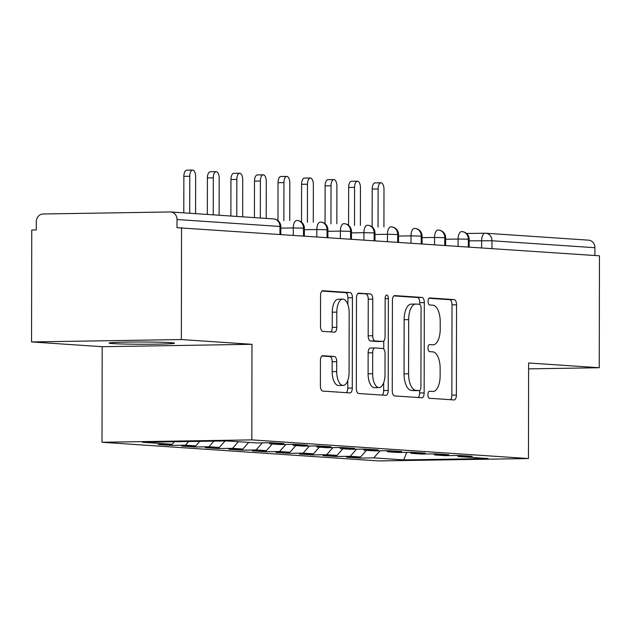 <?xml version="1.0" encoding="UTF-8"?>
<svg xmlns="http://www.w3.org/2000/svg" width="631" height="631" viewBox="0 0 631 631"><rect width="100%" height="100%" fill="white"/><g stroke="black" fill="none" stroke-linecap="round" stroke-linejoin="round"><path stroke-width="0.95" d="M427.905 394.659A3.51 1.617 89.1 0 0 429.514 398.279L454.068 399.936A5.016 2.311 89.1 0 0 454.162 399.944A5.016 2.311 89.1 0 0 456.387 395.077L456.544 304.781A5.016 2.311 89.1 0 0 454.249 299.607L429.687 297.95A3.51 1.617 89.1 0 0 429.632 297.95A3.51 1.617 89.1 0 0 428.07 301.358A3.51 1.617 89.1 0 0 429.679 304.978L432.858 305.191A16.059 7.391 89.1 0 1 440.225 321.739L440.209 329.264A16.059 7.391 89.1 0 1 433.071 344.826A16.059 7.391 89.1 0 1 432.787 344.818L429.608 344.605A3.51 1.617 89.1 0 0 429.545 344.605A3.51 1.617 89.1 0 0 427.984 348.012A3.51 1.617 89.1 0 0 429.601 351.633L432.771 351.846A16.059 7.391 89.1 0 1 440.138 368.394L440.13 375.918A16.059 7.391 89.1 0 1 432.992 391.48A16.059 7.391 89.1 0 1 432.708 391.472L429.53 391.259A3.51 1.617 89.1 0 0 429.466 391.259A3.51 1.617 89.1 0 0 427.905 394.659M112.712 343.587A32.725 1.112 -179.9 0 0 149.523 344.226A32.725 1.112 -179.9 0 0 174.495 343.185A32.725 1.112 -179.9 0 0 170.82 342.665A32.725 1.112 -179.9 0 0 134.009 342.026A32.725 1.112 -179.9 0 0 109.037 343.067A32.725 1.112 -179.9 0 0 112.712 343.587M322.749 355.71A5.016 2.311 89.1 0 0 322.662 355.71A5.016 2.311 89.1 0 0 320.43 360.569L320.39 385.904A5.016 2.311 89.1 0 0 322.693 391.078L349.96 392.916A5.016 2.311 89.1 0 0 350.047 392.916A5.016 2.311 89.1 0 0 352.279 388.057L352.437 297.761A5.016 2.311 89.1 0 0 350.134 292.587L322.867 290.749A5.016 2.311 89.1 0 0 322.78 290.741A5.016 2.311 89.1 0 0 320.548 295.608L320.493 326.211A5.016 2.311 89.1 0 0 322.796 331.378L334.462 332.166A5.016 2.311 89.1 0 0 334.556 332.166A5.016 2.311 89.1 0 0 336.788 327.308L336.812 312.132A13.425 6.176 89.1 0 1 342.783 299.126A13.425 6.176 89.1 0 1 349.172 312.968L349.069 372.408A13.425 6.176 89.1 0 1 343.106 385.423A13.425 6.176 89.1 0 1 336.709 371.58L336.725 361.673A5.016 2.311 89.1 0 0 334.422 356.499L322.575 355.71M528.612 368.867L599.253 367.739L599.45 255.815L177.003 227.696L177.019 219.525A7.667 6.807 -86.1 0 0 170.725 211.977A7.667 6.807 -86.1 0 0 170.228 211.961L43.121 213.988A7.667 6.807 -86.1 0 0 36.298 221.765L36.282 229.944L31.747 230.015L31.55 341.939L102.183 346.703L102.017 442.268L251.816 439.886L251.982 344.313L181.349 339.549L181.547 227.625M599.253 367.739L528.62 362.975L528.455 458.548L251.816 439.886M392.261 390.755A5.016 2.311 89.1 0 0 394.564 395.921L421.831 397.767A5.016 2.311 89.1 0 0 421.918 397.767A5.016 2.311 89.1 0 0 424.15 392.9L424.308 302.604A5.016 2.311 89.1 0 0 422.005 297.438L394.738 295.592A5.016 2.311 89.1 0 0 394.651 295.592A5.016 2.311 89.1 0 0 392.419 300.459L392.261 390.755M385.896 395.337L358.629 393.499A5.016 2.311 89.1 0 1 356.326 388.325L356.483 298.029A5.016 2.311 89.1 0 1 358.716 293.17A5.016 2.311 89.1 0 1 358.802 293.17L370.468 293.959A5.016 2.311 89.1 0 1 372.771 299.133L372.708 335.747A5.016 2.311 89.1 0 0 375.011 340.921L382.757 341.442A5.016 2.311 89.1 0 0 382.843 341.45A5.016 2.311 89.1 0 0 385.076 336.583L385.139 298.463A3.51 1.617 89.1 0 1 386.7 295.056A3.51 1.617 89.1 0 1 388.373 298.676L388.215 390.479A5.016 2.311 89.1 0 1 385.983 395.345A5.016 2.311 89.1 0 1 385.896 395.337M102.017 442.268L378.655 460.93L528.455 458.548M406.798 452.324L403.69 459.896L488.118 458.548L458.216 456.528L472.296 456.308L459.108 455.416L445.036 455.645L434.672 454.943L448.751 454.722L435.564 453.831L421.492 454.052L411.136 453.358L425.207 453.129L412.019 452.246L397.948 452.466L387.592 451.764L401.663 451.544L388.475 450.652L374.404 450.881L364.048 450.179L378.119 449.958L364.931 449.067L350.86 449.288L340.503 448.594L354.575 448.365L341.387 447.482L327.315 447.702L316.959 447L331.03 446.78L317.843 445.888L303.771 446.117L293.415 445.415L307.486 445.194L294.298 444.303L280.227 444.524L269.871 443.83L283.942 443.601L270.754 442.71L256.683 442.938L226.781 440.919L142.354 442.268L172.247 444.279L174.471 441.755M403.69 459.896L373.789 457.877L380.004 450.786M359.717 457.002L359.717 458.098L373.789 457.877M359.717 458.098L346.529 457.215L360.601 456.986L350.244 456.292L356.46 449.201M336.173 455.416L336.173 456.513L350.244 456.292M336.173 456.513L322.985 455.621L337.057 455.401L326.7 454.699L332.923 447.616M312.629 453.823L312.629 454.927L326.7 454.699M312.629 454.927L299.441 454.036L313.512 453.815L303.156 453.113L309.379 446.022M289.085 452.238L289.085 453.334L303.156 453.113M289.085 453.334L275.897 452.451L289.968 452.222L279.612 451.528L285.835 444.437M265.541 450.652L265.541 451.749L279.612 451.528M265.541 451.749L252.353 450.857L266.424 450.637L256.068 449.935L262.291 442.852M241.996 449.059L241.996 450.163L256.068 449.935M241.996 450.163L228.808 449.272L242.88 449.051L232.523 448.349L238.36 441.7M218.452 447.474L218.452 448.57L232.523 448.349M218.452 448.57L205.264 447.687L219.336 447.458L208.979 446.764L213.925 441.124M194.908 445.888L194.908 446.985L208.979 446.764M194.908 446.985L181.72 446.093L195.791 445.872L185.435 445.17L188.63 441.526M171.364 444.295L171.364 445.399L185.435 445.17M171.364 445.399L158.176 444.508L172.247 444.279M269.871 443.83L268.893 442.741M293.415 445.415L292.437 444.334M195.791 445.872L199.759 441.353M316.959 447L315.981 445.92M219.336 447.458L225.054 440.951M340.503 448.594L339.525 447.505M242.88 449.051L248.717 442.402M364.048 450.179L363.07 449.098M266.424 450.637L272.261 443.987M387.592 451.764L386.614 450.684M289.968 452.222L295.805 445.573M411.136 453.358L410.158 452.269M313.512 453.815L319.349 447.166M434.672 454.943L433.702 453.863M337.057 455.401L342.893 448.751M594.915 255.508L594.923 247.715L491.983 240.766L491.967 248.567M484.916 233.218L466.561 233.509L485.05 233.21A7.667 3.534 89.1 0 1 485.184 233.21A7.667 6.807 93.9 0 1 485.689 233.225L588.628 240.166A7.667 6.807 93.9 0 1 594.923 247.715M458.216 456.528L457.246 455.448M360.601 456.986L366.437 450.345M181.349 339.549L31.55 341.939M102.183 346.703L251.982 344.313M468.305 246.973L468.32 239.173A7.667 6.807 -86.1 0 0 462.026 231.624A7.667 6.807 -86.1 0 0 461.584 231.616A7.667 6.807 -86.1 0 0 461.521 231.616A7.667 3.534 89.1 0 0 461.506 231.616L461.506 231.616A7.667 3.534 89.1 0 0 458.098 239.046L445.636 239.244M444.76 245.38L444.776 237.579A7.667 6.807 -86.1 0 0 438.482 230.039A7.667 6.807 -86.1 0 0 438.048 230.023A7.667 6.807 -86.1 0 0 437.977 230.023A7.667 3.534 89.1 0 0 437.961 230.023L437.961 230.023A7.667 3.534 89.1 0 0 434.554 237.453L422.092 237.658M421.216 243.795L421.232 235.994A7.667 6.807 -86.1 0 0 414.938 228.454A7.667 6.807 -86.1 0 0 414.504 228.438A7.667 6.807 -86.1 0 0 414.433 228.438A7.667 3.534 89.1 0 0 414.417 228.438L414.417 228.438A7.667 3.534 89.1 0 0 411.01 235.868L398.547 236.065M397.672 242.201L397.688 234.409A7.667 6.807 -86.1 0 0 391.394 226.86A7.667 6.807 -86.1 0 0 390.96 226.845A7.667 6.807 -86.1 0 0 390.889 226.852A7.667 3.534 89.1 0 0 390.873 226.852L390.873 226.852A7.667 3.534 89.1 0 0 387.466 234.282L375.003 234.48M374.128 240.616L374.144 232.815A7.667 6.807 -86.1 0 0 367.849 225.275A7.667 6.807 -86.1 0 0 367.416 225.259A7.667 6.807 -86.1 0 0 367.345 225.259A7.667 3.534 89.1 0 0 367.329 225.259L367.329 225.259A7.667 3.534 89.1 0 0 363.921 232.689L351.459 232.894M350.584 239.031L350.599 231.23A7.667 6.807 -86.1 0 0 344.305 223.69A7.667 6.807 -86.1 0 0 343.871 223.674A7.667 6.807 -86.1 0 0 343.8 223.674A7.667 3.534 89.1 0 0 343.785 223.674L343.785 223.674A7.667 3.534 89.1 0 0 340.377 231.104L327.915 231.301M327.039 237.437L327.055 229.645A7.667 6.807 -86.1 0 0 320.761 222.096A7.667 6.807 -86.1 0 0 320.327 222.08A7.667 6.807 -86.1 0 0 320.256 222.088A7.667 3.534 89.1 0 0 320.24 222.088L320.24 222.088A7.667 3.534 89.1 0 0 316.833 229.518L304.371 229.716M303.495 235.852L303.511 228.051A7.667 6.807 -86.1 0 0 297.217 220.511A7.667 6.807 -86.1 0 0 296.783 220.495A7.667 6.807 -86.1 0 0 296.712 220.495A7.667 3.534 89.1 0 0 296.696 220.495L296.696 220.495A7.667 3.534 89.1 0 0 293.289 227.925L280.827 228.13M450.416 399.691A5.016 2.311 89.1 0 0 451.851 395.148L452.009 304.852A5.016 2.311 89.1 0 0 449.706 299.686L428.962 298.282M419.765 304.371L419.773 302.683A5.016 2.311 89.1 0 0 417.47 297.509L393.854 295.915M418.172 397.514A5.016 2.311 89.1 0 0 419.615 392.979L419.615 390.526M419.299 390.573A3.51 1.617 89.1 0 0 419.363 390.573A3.51 1.617 89.1 0 0 420.924 387.166L421.066 307.904A3.51 1.617 89.1 0 0 419.449 304.284L416.105 304.063A16.059 7.391 89.1 0 0 415.821 304.055A16.059 7.391 89.1 0 0 408.675 319.617L408.58 373.789A16.059 7.391 89.1 0 0 415.947 390.344L419.299 390.573L414.764 390.644A3.51 1.617 89.1 0 0 414.827 390.644A3.51 1.617 89.1 0 0 414.89 390.636M411.562 304.134A16.059 7.391 89.1 0 0 411.278 304.126A16.059 7.391 89.1 0 0 404.14 319.688L408.675 319.617M414.764 390.644L411.412 390.415A16.059 7.391 89.1 0 1 404.045 373.867L404.14 319.688M357.919 293.494L370.468 293.959M378.395 341.513A5.016 2.311 89.1 0 1 378.3 341.521A5.016 2.311 89.1 0 1 378.214 341.521L370.476 340.992A5.016 2.311 89.1 0 1 368.173 335.826L368.236 299.204A5.016 2.311 89.1 0 0 365.933 294.03M383.766 341.008L383.751 349.038M383.687 382.741L383.68 390.55L388.215 390.479M372.645 373.749A13.425 6.176 89.1 0 0 379.042 387.592A13.425 6.176 89.1 0 0 385.005 374.585L385.044 353.644A5.016 2.311 89.1 0 0 382.741 348.47L375.003 347.949A5.016 2.311 89.1 0 0 374.909 347.941A5.016 2.311 89.1 0 0 372.676 352.808L372.645 373.749L368.102 373.82A13.425 6.176 89.1 0 0 374.498 387.663L379.042 387.592M374.822 347.949L370.46 348.02A5.016 2.311 89.1 0 0 370.373 348.02A5.016 2.311 89.1 0 0 368.141 352.879L372.676 352.808M368.102 373.82L368.141 352.879M382.236 395.093A5.016 2.311 89.1 0 0 383.68 390.55M343.106 385.423L338.563 385.494A13.425 6.176 89.1 0 1 332.166 371.651L332.182 361.744A5.016 2.311 89.1 0 0 329.887 356.57L321.873 356.026M342.783 299.126L338.24 299.197A13.425 6.176 89.1 0 0 332.269 312.203L336.812 312.132M330.81 331.922A5.016 2.311 89.1 0 0 332.245 327.379L332.269 312.203M347.886 304.639L347.902 297.832A5.016 2.311 89.1 0 0 345.599 292.658L321.984 291.065M346.301 392.671A5.016 2.311 89.1 0 0 347.744 388.128L347.752 380.564M378.111 188.969L372.211 189.063A6.389 2.942 -90.9 0 1 375.051 182.872L380.95 182.777A6.389 2.942 89.1 0 0 378.111 188.969L378.048 227.057M383.932 226.963L383.995 189.363A6.389 2.942 89.1 0 0 380.95 182.777M372.211 189.063L372.14 226.955M354.567 187.375L348.667 187.47A6.389 2.942 -90.9 0 1 351.506 181.278L357.406 181.184A6.389 2.942 89.1 0 0 354.567 187.375L354.504 225.464M360.388 225.37L360.451 187.778A6.389 2.942 89.1 0 0 357.406 181.184M348.667 187.47L348.596 225.362M331.023 185.79L325.123 185.885A6.389 2.942 -90.9 0 1 327.962 179.693L333.862 179.598A6.389 2.942 89.1 0 0 331.023 185.79L330.959 223.879M336.844 223.784L336.907 186.184A6.389 2.942 89.1 0 0 333.862 179.598M325.123 185.885L325.06 223.776M307.478 184.205L301.579 184.299A6.389 2.942 -90.9 0 1 304.418 178.1L310.318 178.013A6.389 2.942 89.1 0 0 307.478 184.205L307.415 222.286M313.299 222.199L313.362 184.599A6.389 2.942 89.1 0 0 310.318 178.013M301.579 184.299L301.515 222.191M283.934 182.611L278.034 182.706A6.389 2.942 -90.9 0 1 280.874 176.514L286.774 176.42A6.389 2.942 89.1 0 0 283.934 182.611L283.871 220.7M289.755 220.605L289.818 183.014A6.389 2.942 89.1 0 0 286.774 176.42M278.034 182.706L277.971 220.598M260.39 181.026L254.49 181.121A6.389 2.942 -90.9 0 1 257.33 174.929L263.23 174.834A6.389 2.942 89.1 0 0 260.39 181.026L260.327 218.018M266.211 218.421L266.274 181.42A6.389 2.942 89.1 0 0 263.23 174.834M254.49 181.121L254.427 217.624M236.846 179.441L230.946 179.535A6.389 2.942 -90.9 0 1 233.785 173.336L239.685 173.241A6.389 2.942 89.1 0 0 236.846 179.441L236.783 216.433M242.667 216.827L242.73 179.835A6.389 2.942 89.1 0 0 239.685 173.241M230.946 179.535L230.883 216.039M213.302 177.847L207.402 177.942A6.389 2.942 -90.9 0 1 210.241 171.75L216.141 171.656A6.389 2.942 89.1 0 0 213.302 177.847L213.239 214.848M219.123 215.242L219.186 178.25A6.389 2.942 89.1 0 0 216.141 171.656M207.402 177.942L207.339 214.445M189.757 176.262L183.858 176.357A6.389 2.942 -90.9 0 1 186.697 170.165L192.597 170.07A6.389 2.942 89.1 0 0 189.757 176.262L189.694 213.254M195.578 213.657L195.649 176.656A6.389 2.942 89.1 0 0 192.597 170.07M183.858 176.357L183.795 212.86M481.627 247.865L481.642 240.64A7.667 3.534 89.1 0 1 485.05 233.21A7.667 7.667 0 0 1 485.689 233.225A7.667 6.807 93.9 0 1 491.983 240.766L469.18 240.837M279.951 234.267L279.967 226.466L177.019 219.525M280.811 234.322L280.827 226.584L279.967 226.466A7.667 6.807 -86.1 0 0 273.673 218.918L170.725 211.977M469.164 247.029L469.18 239.291L468.32 239.173L458.098 239.046L458.082 246.279M434.538 244.694L434.554 237.461L445.636 237.706A7.667 7.667 0 0 0 438.482 230.039M410.994 243.101L411.01 235.876L422.092 236.12A7.667 7.667 0 0 0 414.938 228.454M387.458 241.515L387.466 234.282L398.547 234.527A7.667 7.667 0 0 0 391.394 226.86M363.913 239.93L363.921 232.697L375.003 232.942A7.667 7.667 0 0 0 367.849 225.275M340.369 238.337L340.377 231.112L351.459 231.348A7.667 7.667 0 0 0 344.305 223.69M316.825 236.751L316.833 229.518L327.915 229.763A7.667 7.667 0 0 0 320.761 222.096M293.281 235.166L293.289 227.925M304.355 235.907L304.371 228.177L293.289 227.933M449.706 299.686L454.249 299.607M452.009 304.852L456.544 304.781M451.851 395.148L456.387 395.077M417.47 297.509L422.005 297.438M419.773 302.683L424.308 302.604M419.615 392.979L424.15 392.9M404.045 373.867L408.58 373.789M411.412 390.415L415.947 390.344M368.236 299.204L372.771 299.133M368.173 335.826L372.708 335.747M370.476 340.992L375.011 340.921M378.214 341.521L382.757 341.442M385.139 298.731L388.373 298.676M329.887 356.57L334.422 356.499M332.182 361.744L336.725 361.673M332.166 371.651L336.709 371.58M332.245 327.379L336.788 327.308M345.599 292.658L350.134 292.587M347.902 297.832L352.437 297.761M347.744 388.128L352.279 388.057M469.18 239.291A7.667 7.667 0 0 0 462.026 231.624M445.62 245.443L445.636 237.706M422.076 243.85L422.092 236.12M398.532 242.265L398.547 234.527M374.988 240.671L375.003 232.942M351.443 239.086L351.459 231.348M327.899 237.501L327.915 229.763M304.371 228.177A7.667 7.667 0 0 0 297.217 220.511M280.827 226.584A7.667 7.667 0 0 0 273.673 218.918M414.827 390.644L419.363 390.573M411.278 304.126L415.821 304.055M378.3 341.521L382.843 341.45M370.373 348.02L374.909 347.941"/></g></svg>
